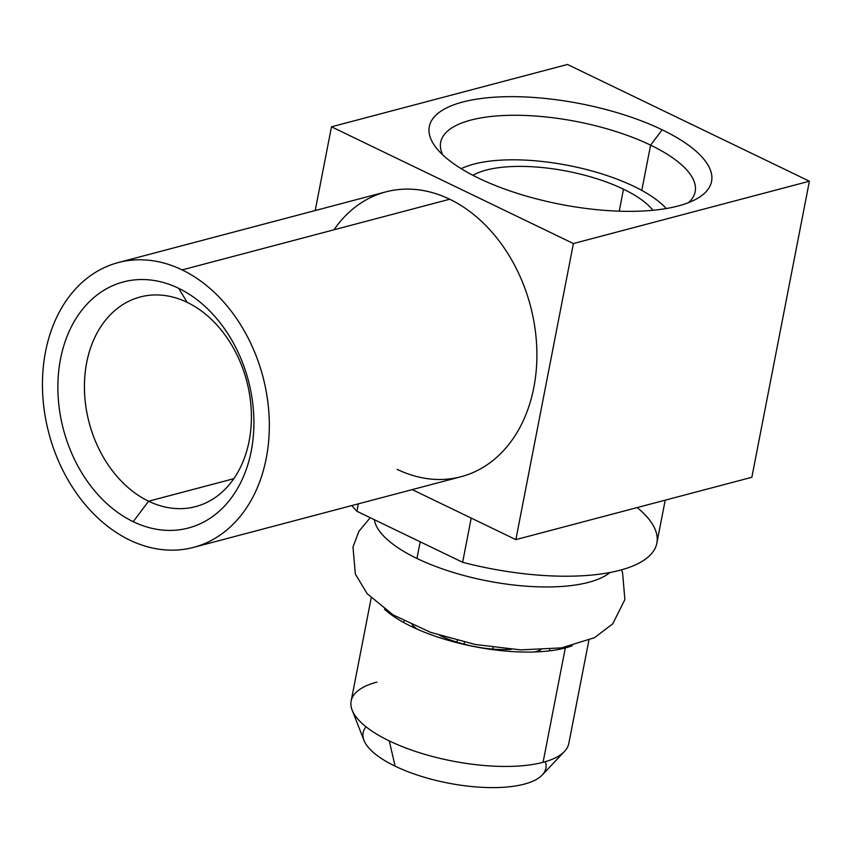 <?xml version="1.0" encoding="UTF-8"?>
<svg xmlns="http://www.w3.org/2000/svg" width="852" height="852" viewBox="0 0 852 852"><rect width="100%" height="100%" fill="white"/><g stroke="black" fill="none" stroke-linecap="round" stroke-linejoin="round"><path stroke-width="1.28" d="M412.219 489.612L515.854 539.625L751.847 477.28L809.4 181.21L751.847 477.28L515.854 539.625L573.407 243.544L515.854 539.625L412.219 489.612M315.208 210.54L331.481 126.81L567.475 64.464L809.4 181.21L573.407 243.544L331.481 126.81L315.208 210.54M333.92 229.816A147.3 110.696 75.2 0 1 449.707 199.23A147.3 110.696 75.2 0 1 533.821 387.553A147.3 110.696 75.2 0 1 397.202 469.367M567.475 64.464L331.481 126.81L573.407 243.544L809.4 181.21L567.475 64.464M478.749 178.228A143.764 51.301 -169 0 1 462.721 102.027A143.764 51.301 -169 0 1 662.132 129.781A143.764 51.301 -169 0 1 678.16 205.982A143.764 51.301 -169 0 1 478.749 178.228A143.764 51.301 11 0 0 697.117 198.591A143.764 51.301 11 0 0 662.132 129.781A143.764 51.301 11 0 0 491.253 97.437A143.764 51.301 11 0 0 436.288 147.897A143.764 51.301 11 0 0 478.749 178.228M442.763 154.904A129.621 46.253 -169 0 1 503.479 115.531A129.621 46.253 -169 0 1 650.598 145.138L662.132 129.781L650.598 145.138A129.621 46.253 -169 0 1 688.491 202.659A129.621 46.253 11 0 0 695.157 191.711A129.621 46.253 11 0 0 650.598 145.138L641.79 190.411L650.598 145.138A129.621 46.253 11 0 0 518.463 115.297A129.621 46.253 11 0 0 440.676 142.241A129.621 46.253 11 0 0 442.763 154.904M187.238 302.385A108.406 81.472 -104.8 0 0 140.229 296.986A108.406 81.472 -104.8 0 0 84.529 392.218A108.406 81.472 -104.8 0 0 148.589 501.21L233.81 478.696L148.589 501.21A108.406 81.472 75.2 0 1 86.691 362.601A108.406 81.472 75.2 0 1 187.238 302.385L178.579 288.274A127.267 95.648 -104.8 0 0 60.535 358.958A127.267 95.648 -104.8 0 0 133.21 521.68L148.589 501.21L133.21 521.68A127.267 95.648 75.2 0 1 60.535 358.958A127.267 95.648 75.2 0 1 178.579 288.274A127.267 95.648 75.2 0 1 251.244 450.985A127.267 95.648 75.2 0 1 133.21 521.68A127.267 95.648 -104.8 0 0 251.244 450.985A127.267 95.648 -104.8 0 0 178.579 288.274L187.238 302.385A108.406 81.472 75.2 0 1 249.146 440.995A108.406 81.472 75.2 0 1 148.589 501.21A108.406 81.472 -104.8 0 0 195.609 506.61A108.406 81.472 -104.8 0 0 251.297 411.378A108.406 81.472 -104.8 0 0 187.238 302.385M182.147 269.903A147.3 110.696 -104.8 0 0 45.529 351.716A147.3 110.696 -104.8 0 0 129.632 540.04A147.3 110.696 -104.8 0 0 266.261 458.227A147.3 110.696 -104.8 0 0 182.147 269.903A147.3 110.696 -104.8 0 0 118.268 262.565A147.3 110.696 -104.8 0 0 42.6 391.952A147.3 110.696 -104.8 0 0 129.632 540.04A147.3 110.696 -104.8 0 0 193.51 547.389A147.3 110.696 -104.8 0 0 269.179 417.991A147.3 110.696 -104.8 0 0 182.147 269.903L449.707 199.23L182.147 269.903M118.268 262.565L385.839 191.881A147.3 110.696 75.2 0 1 449.707 199.23A147.3 110.696 75.2 0 1 536.749 347.318A147.3 110.696 75.2 0 1 461.07 476.705L193.51 547.389M366.03 726.799A93.092 33.217 11 0 0 395.126 766.161A93.092 33.217 11 0 0 497.983 787.536A93.092 33.217 11 0 0 545.397 761.656M634.016 186.418A115.478 41.205 11 0 0 461.188 168.685A115.478 41.205 11 0 1 634.016 186.418A115.478 41.205 11 0 1 666.232 208.538A115.478 41.205 11 0 0 634.016 186.418M623.494 189.197A98.981 35.326 -169 0 1 652.888 210.295A98.981 35.326 11 0 0 623.494 189.197L619.223 211.179L623.494 189.197A98.981 35.326 11 0 0 472.913 175.31A98.981 35.326 -169 0 1 623.494 189.197M356.903 511.275A159.079 56.764 -169 0 1 351.908 505.545A159.079 56.764 -169 0 0 356.903 511.275L358.351 503.841L356.903 511.275L462.625 562.288L471.209 518.08L462.625 562.288L356.903 511.275M665.21 500.167L656.86 543.107A159.079 56.764 -169 0 1 462.625 562.288A159.079 56.764 -169 0 0 625.08 568.785A159.079 56.764 -169 0 0 637.211 507.568M384.529 609.265A110.888 39.565 11 0 0 565.302 647.935L543.075 762.306A110.888 39.565 -169 0 1 389.268 740.899A110.888 39.565 -169 0 1 351.141 701.058L371.174 598.04M390.173 613.898L390.312 613.152L390.173 613.898M588.86 640.353L568.838 743.37A110.888 39.565 -169 0 1 543.075 762.306L565.302 647.935A110.888 39.565 11 0 0 572.267 645.752M609.989 572.512A123.732 44.155 -169 0 1 416.958 558.454A123.732 44.155 -169 0 1 374.326 519.677A123.732 44.155 -169 0 0 416.958 558.454L420.196 541.808L416.958 558.454A123.732 44.155 -169 0 0 609.989 572.512M542.234 775A93.092 33.217 -169 0 1 395.126 766.161L389.268 740.899A110.888 39.565 11 0 0 543.075 762.306A110.888 39.565 11 0 0 564.493 751.421L542.234 775M395.126 766.161A93.092 33.217 -169 0 1 363.964 740.345L352.164 710.142A110.888 39.565 11 0 0 389.268 740.899L395.126 766.161M376.903 682.122A110.888 39.565 11 0 0 352.164 710.142M412.23 624.921A74.241 26.497 11 0 0 417.203 629.159A74.241 26.497 11 0 1 412.23 624.921M534.523 651.961A74.241 26.497 11 0 0 540.722 649.895A74.241 26.497 11 0 1 534.523 651.961M511.253 649.341A61.28 21.864 -169 0 1 439.781 635.454A61.28 21.864 -169 0 1 439.76 635.454M464.106 644.187L464.489 642.206L464.106 644.187M403.742 622.535L404.04 620.98M549.487 650.864L549.796 649.309M370.247 517.707L358.937 531.243L352.984 547.101L355.369 574.12L367.127 593.674L393.134 614.91L430.718 632.386L475.32 644.495L520.615 649.884L561.553 647.871L594.568 637.658L612.737 623.802L624.878 599.563L622.567 572.555L621.502 569.839M493.138 647.435L492.807 649.107M457.279 640.459L456.949 642.142"/></g></svg>
